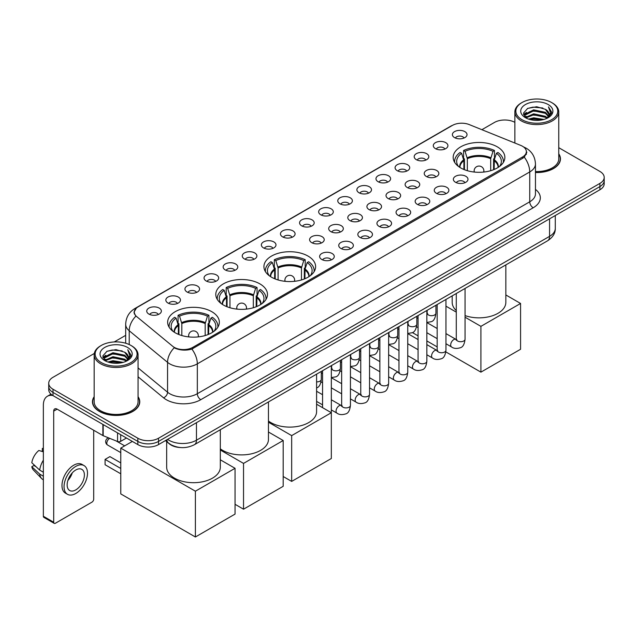 <?xml version="1.0" encoding="UTF-8"?>
<svg xmlns="http://www.w3.org/2000/svg" width="636" height="636" viewBox="0 0 636 636"><rect width="100%" height="100%" fill="white"/><g stroke="black" fill="none" stroke-linecap="round" stroke-linejoin="round"><path stroke-width="0.95" d="M308.047 256.093A25.845 14.922 0 0 0 279.88 252.858A25.845 14.922 0 0 0 263.924 266.643A25.845 14.922 0 0 0 271.5 277.201A25.845 14.922 0 0 0 299.667 280.428A25.845 14.922 0 0 0 315.623 266.643A25.845 14.922 0 0 0 308.047 256.093M259.909 283.887A25.845 14.922 0 0 0 231.743 280.651A25.845 14.922 0 0 0 215.787 294.436A25.845 14.922 0 0 0 223.355 304.986A25.845 14.922 0 0 0 251.522 308.221A25.845 14.922 0 0 0 267.478 294.436A25.845 14.922 0 0 0 259.909 283.887M211.772 311.68A25.845 14.922 0 0 0 183.605 308.444A25.845 14.922 0 0 0 167.65 322.229A25.845 14.922 0 0 0 175.218 332.779A25.845 14.922 0 0 0 203.385 336.015A25.845 14.922 0 0 0 219.34 322.229A25.845 14.922 0 0 0 211.772 311.68M497.296 146.837A25.845 14.922 0 0 0 469.13 143.601A25.845 14.922 0 0 0 453.174 157.386A25.845 14.922 0 0 0 460.742 167.936A25.845 14.922 0 0 0 488.909 171.171A25.845 14.922 0 0 0 504.865 157.386A25.845 14.922 0 0 0 497.296 146.837M435.429 148.625A7.314 4.221 180 0 1 433.983 147.433A7.314 4.221 180 0 1 436.399 142.186A7.314 4.221 180 0 1 445.772 142.655A7.314 4.221 180 0 1 447.227 147.433A7.314 4.221 180 0 1 435.429 148.625M444.882 149.062A4.388 2.536 0 0 0 443.705 147.83A4.388 2.536 0 0 0 439.381 147.186A4.388 2.536 0 0 0 436.32 149.062M416.326 159.66A7.314 4.221 180 0 1 414.879 158.459A7.314 4.221 180 0 1 417.296 153.212A7.314 4.221 180 0 1 426.669 153.681A7.314 4.221 180 0 1 428.123 158.459A7.314 4.221 180 0 1 416.326 159.66M425.778 160.097A4.388 2.536 0 0 0 424.602 158.857A4.388 2.536 0 0 0 420.277 158.221A4.388 2.536 0 0 0 417.216 160.097M397.222 170.686A7.314 4.221 180 0 1 395.775 169.494A7.314 4.221 180 0 1 398.192 164.239A7.314 4.221 180 0 1 407.565 164.716A7.314 4.221 180 0 1 409.02 169.494A7.314 4.221 180 0 1 397.222 170.686M406.674 171.124A4.388 2.536 0 0 0 405.498 169.892A4.388 2.536 0 0 0 401.173 169.248A4.388 2.536 0 0 0 398.112 171.124M378.118 181.713A7.314 4.221 180 0 1 376.671 180.521A7.314 4.221 180 0 1 379.088 175.274A7.314 4.221 180 0 1 388.461 175.743A7.314 4.221 180 0 1 389.916 180.521A7.314 4.221 180 0 1 378.118 181.713M387.57 182.15A4.388 2.536 0 0 0 386.394 180.918A4.388 2.536 0 0 0 382.069 180.274A4.388 2.536 0 0 0 379.008 182.15M359.014 192.748A7.314 4.221 180 0 1 357.567 191.547A7.314 4.221 180 0 1 359.984 186.3A7.314 4.221 180 0 1 369.357 186.769A7.314 4.221 180 0 1 370.812 191.547A7.314 4.221 180 0 1 359.014 192.748M368.467 193.185A4.388 2.536 0 0 0 367.29 191.945A4.388 2.536 0 0 0 362.965 191.309A4.388 2.536 0 0 0 359.904 193.185M339.91 203.774A7.314 4.221 180 0 1 338.463 202.582A7.314 4.221 180 0 1 340.88 197.327A7.314 4.221 180 0 1 350.253 197.804A7.314 4.221 180 0 1 351.708 202.582A7.314 4.221 180 0 1 339.91 203.774M349.363 204.212A4.388 2.536 0 0 0 348.186 202.979A4.388 2.536 0 0 0 343.861 202.335A4.388 2.536 0 0 0 340.801 204.212M320.806 214.801A7.314 4.221 180 0 1 319.359 213.609A7.314 4.221 180 0 1 321.776 208.362A7.314 4.221 180 0 1 331.157 208.831A7.314 4.221 180 0 1 332.604 213.609A7.314 4.221 180 0 1 320.806 214.801M330.259 215.238A4.388 2.536 0 0 0 329.082 214.006A4.388 2.536 0 0 0 324.757 213.362A4.388 2.536 0 0 0 321.697 215.238M301.703 225.836A7.314 4.221 180 0 1 300.256 224.635A7.314 4.221 180 0 1 302.672 219.388A7.314 4.221 180 0 1 312.053 219.857A7.314 4.221 180 0 1 313.5 224.635A7.314 4.221 180 0 1 301.703 225.836M311.155 226.273A4.388 2.536 0 0 0 309.978 225.033A4.388 2.536 0 0 0 305.654 224.397A4.388 2.536 0 0 0 302.593 226.273M282.599 236.862A7.314 4.221 180 0 1 281.152 235.67A7.314 4.221 180 0 1 283.569 230.415A7.314 4.221 180 0 1 292.95 230.892A7.314 4.221 180 0 1 294.396 235.67A7.314 4.221 180 0 1 282.599 236.862M292.051 237.3A4.388 2.536 0 0 0 290.875 236.067A4.388 2.536 0 0 0 286.55 235.423A4.388 2.536 0 0 0 283.489 237.3M263.495 247.889A7.314 4.221 180 0 1 262.048 246.696A7.314 4.221 180 0 1 264.473 241.449A7.314 4.221 180 0 1 273.846 241.919A7.314 4.221 180 0 1 275.293 246.696A7.314 4.221 180 0 1 263.495 247.889M272.947 248.326A4.388 2.536 0 0 0 271.771 247.094A4.388 2.536 0 0 0 267.446 246.45A4.388 2.536 0 0 0 264.385 248.326M244.391 258.924A7.314 4.221 180 0 1 242.944 257.723A7.314 4.221 180 0 1 245.369 252.476A7.314 4.221 180 0 1 254.742 252.945A7.314 4.221 180 0 1 256.189 257.723A7.314 4.221 180 0 1 244.391 258.924M253.851 259.361A4.388 2.536 0 0 0 252.667 258.121A4.388 2.536 0 0 0 248.342 257.485A4.388 2.536 0 0 0 245.281 259.361M225.287 269.95A7.314 4.221 180 0 1 223.84 268.758A7.314 4.221 180 0 1 226.265 263.503A7.314 4.221 180 0 1 235.638 263.98A7.314 4.221 180 0 1 237.085 268.758A7.314 4.221 180 0 1 225.287 269.95M234.748 270.387A4.388 2.536 0 0 0 233.563 269.155A4.388 2.536 0 0 0 229.238 268.511A4.388 2.536 0 0 0 226.178 270.387M206.183 280.977A7.314 4.221 180 0 1 204.736 279.784A7.314 4.221 180 0 1 207.161 274.537A7.314 4.221 180 0 1 216.534 275.006A7.314 4.221 180 0 1 217.981 279.784A7.314 4.221 180 0 1 206.183 280.977M215.644 281.414A4.388 2.536 0 0 0 214.459 280.182A4.388 2.536 0 0 0 210.142 279.538A4.388 2.536 0 0 0 207.074 281.414M187.079 292.011A7.314 4.221 180 0 1 185.633 290.811A7.314 4.221 180 0 1 188.057 285.564A7.314 4.221 180 0 1 197.43 286.033A7.314 4.221 180 0 1 198.877 290.811A7.314 4.221 180 0 1 187.079 292.011M196.54 292.449A4.388 2.536 0 0 0 195.355 291.216A4.388 2.536 0 0 0 191.039 290.572A4.388 2.536 0 0 0 187.97 292.449M167.976 303.038A7.314 4.221 180 0 1 166.529 301.846A7.314 4.221 180 0 1 168.953 296.599A7.314 4.221 180 0 1 178.326 297.068A7.314 4.221 180 0 1 179.773 301.846A7.314 4.221 180 0 1 167.976 303.038M177.436 303.475A4.388 2.536 0 0 0 176.251 302.243A4.388 2.536 0 0 0 171.935 301.599A4.388 2.536 0 0 0 168.874 303.475M148.872 314.065A7.314 4.221 180 0 1 147.425 312.872A7.314 4.221 180 0 1 149.85 307.625A7.314 4.221 180 0 1 159.223 308.094A7.314 4.221 180 0 1 160.669 312.872A7.314 4.221 180 0 1 148.872 314.065M158.332 314.502A4.388 2.536 0 0 0 157.148 313.27A4.388 2.536 0 0 0 152.831 312.626A4.388 2.536 0 0 0 149.77 314.502M454.533 137.599A7.314 4.221 180 0 1 453.086 136.406A7.314 4.221 180 0 1 455.503 131.151A7.314 4.221 180 0 1 464.876 131.628A7.314 4.221 180 0 1 466.331 136.406A7.314 4.221 180 0 1 454.533 137.599M463.986 138.036A4.388 2.536 0 0 0 462.809 136.804A4.388 2.536 0 0 0 458.484 136.16A4.388 2.536 0 0 0 455.424 138.036M426.358 176.482A7.314 4.221 180 0 1 424.912 175.282A7.314 4.221 180 0 1 427.336 170.035A7.314 4.221 180 0 1 436.709 170.504A7.314 4.221 180 0 1 438.156 175.282A7.314 4.221 180 0 1 426.358 176.482M435.819 176.919A4.388 2.536 0 0 0 434.634 175.679A4.388 2.536 0 0 0 430.31 175.043A4.388 2.536 0 0 0 427.249 176.919M407.255 187.509A7.314 4.221 180 0 1 405.808 186.316A7.314 4.221 180 0 1 408.233 181.061A7.314 4.221 180 0 1 417.606 181.538A7.314 4.221 180 0 1 419.052 186.316A7.314 4.221 180 0 1 407.255 187.509M416.715 187.946A4.388 2.536 0 0 0 415.531 186.714A4.388 2.536 0 0 0 411.206 186.07A4.388 2.536 0 0 0 408.145 187.946M388.151 198.535A7.314 4.221 180 0 1 386.704 197.343A7.314 4.221 180 0 1 389.129 192.096A7.314 4.221 180 0 1 398.502 192.565A7.314 4.221 180 0 1 399.949 197.343A7.314 4.221 180 0 1 388.151 198.535M397.611 198.973A4.388 2.536 0 0 0 396.427 197.74A4.388 2.536 0 0 0 392.11 197.096A4.388 2.536 0 0 0 389.041 198.973M369.047 209.57A7.314 4.221 180 0 1 367.6 208.37A7.314 4.221 180 0 1 370.025 203.123A7.314 4.221 180 0 1 379.398 203.592A7.314 4.221 180 0 1 380.845 208.37A7.314 4.221 180 0 1 369.047 209.57M378.507 210.007A4.388 2.536 0 0 0 377.323 208.767A4.388 2.536 0 0 0 373.006 208.131A4.388 2.536 0 0 0 369.937 210.007M349.943 220.597A7.314 4.221 180 0 1 348.496 219.404A7.314 4.221 180 0 1 350.921 214.149A7.314 4.221 180 0 1 360.294 214.626A7.314 4.221 180 0 1 361.741 219.404A7.314 4.221 180 0 1 349.943 220.597M359.404 221.034A4.388 2.536 0 0 0 358.219 219.802A4.388 2.536 0 0 0 353.902 219.158A4.388 2.536 0 0 0 350.841 221.034M330.839 231.623A7.314 4.221 180 0 1 329.392 230.431A7.314 4.221 180 0 1 331.817 225.184A7.314 4.221 180 0 1 341.19 225.653A7.314 4.221 180 0 1 342.637 230.431A7.314 4.221 180 0 1 330.839 231.623M340.3 232.06A4.388 2.536 0 0 0 339.115 230.828A4.388 2.536 0 0 0 334.798 230.184A4.388 2.536 0 0 0 331.738 232.06M311.735 242.658A7.314 4.221 180 0 1 310.288 241.457A7.314 4.221 180 0 1 312.713 236.21A7.314 4.221 180 0 1 322.086 236.679A7.314 4.221 180 0 1 323.533 241.457A7.314 4.221 180 0 1 311.735 242.658M321.196 243.095A4.388 2.536 0 0 0 320.011 241.863A4.388 2.536 0 0 0 315.695 241.219A4.388 2.536 0 0 0 312.634 243.095M455.503 182.27A7.314 4.221 180 0 1 454.048 181.077A7.314 4.221 180 0 1 456.473 175.83A7.314 4.221 180 0 1 465.846 176.299A7.314 4.221 180 0 1 467.293 181.077A7.314 4.221 180 0 1 455.503 182.27M464.956 182.707A4.388 2.536 0 0 0 463.779 181.475A4.388 2.536 0 0 0 459.454 180.831A4.388 2.536 0 0 0 456.394 182.707M436.399 193.304A7.314 4.221 180 0 1 434.945 192.104A7.314 4.221 180 0 1 437.369 186.857A7.314 4.221 180 0 1 446.742 187.326A7.314 4.221 180 0 1 448.189 192.104A7.314 4.221 180 0 1 436.399 193.304M445.852 193.742A4.388 2.536 0 0 0 444.675 192.509A4.388 2.536 0 0 0 440.351 191.865A4.388 2.536 0 0 0 437.29 193.742M417.296 204.331A7.314 4.221 180 0 1 415.841 203.138A7.314 4.221 180 0 1 418.265 197.891A7.314 4.221 180 0 1 427.638 198.36A7.314 4.221 180 0 1 429.085 203.138A7.314 4.221 180 0 1 417.296 204.331M426.748 204.768A4.388 2.536 0 0 0 425.571 203.536A4.388 2.536 0 0 0 421.247 202.892A4.388 2.536 0 0 0 418.186 204.768M398.192 215.358A7.314 4.221 180 0 1 396.737 214.165A7.314 4.221 180 0 1 399.162 208.918A7.314 4.221 180 0 1 408.535 209.387A7.314 4.221 180 0 1 409.982 214.165A7.314 4.221 180 0 1 398.192 215.358M407.644 215.795A4.388 2.536 0 0 0 406.468 214.563A4.388 2.536 0 0 0 402.143 213.919A4.388 2.536 0 0 0 399.082 215.795M379.088 226.392A7.314 4.221 180 0 1 377.633 225.192A7.314 4.221 180 0 1 380.058 219.945A7.314 4.221 180 0 1 389.431 220.414A7.314 4.221 180 0 1 390.878 225.192A7.314 4.221 180 0 1 379.088 226.392M388.54 226.829A4.388 2.536 0 0 0 387.364 225.597A4.388 2.536 0 0 0 383.039 224.953A4.388 2.536 0 0 0 379.978 226.829M359.984 237.419A7.314 4.221 180 0 1 358.529 236.226A7.314 4.221 180 0 1 360.954 230.979A7.314 4.221 180 0 1 370.327 231.448A7.314 4.221 180 0 1 371.774 236.226A7.314 4.221 180 0 1 359.984 237.419M369.437 237.856A4.388 2.536 0 0 0 368.26 236.624A4.388 2.536 0 0 0 363.935 235.98A4.388 2.536 0 0 0 360.874 237.856M340.88 248.445A7.314 4.221 180 0 1 339.425 247.253A7.314 4.221 180 0 1 341.85 242.006A7.314 4.221 180 0 1 351.223 242.475A7.314 4.221 180 0 1 352.678 247.253A7.314 4.221 180 0 1 340.88 248.445M350.333 248.891A4.388 2.536 0 0 0 349.156 247.65A4.388 2.536 0 0 0 344.831 247.007A4.388 2.536 0 0 0 341.771 248.891M321.776 259.48A7.314 4.221 180 0 1 320.321 258.288A7.314 4.221 180 0 1 322.746 253.033A7.314 4.221 180 0 1 332.119 253.51A7.314 4.221 180 0 1 333.574 258.288A7.314 4.221 180 0 1 321.776 259.48M331.229 259.917A4.388 2.536 0 0 0 330.052 258.685A4.388 2.536 0 0 0 325.727 258.041A4.388 2.536 0 0 0 322.667 259.917M520.741 145.406A13.165 7.6 180 0 1 522.498 146.256A13.165 7.6 180 0 1 526.354 151.63A13.165 7.6 180 0 1 522.498 157.005L192.843 347.336A13.165 7.6 180 0 1 172.746 346.318L136.676 316.577A13.165 7.6 180 0 1 134.291 312.22A13.165 7.6 180 0 1 138.147 306.846L452.363 125.435A13.165 7.6 180 0 1 469.225 124.576L520.741 145.406M180.449 447.537A14.628 8.443 180 0 1 169.486 443.96L165.424 440.613M94.168 396.689A23.651 13.658 0 0 0 92.466 401.785A23.651 13.658 0 0 0 99.391 411.444A23.651 13.658 0 0 0 125.165 414.402A23.651 13.658 0 0 0 139.769 401.785A23.651 13.658 0 0 0 138.06 396.689M526.87 152.187L524.295 157.14L523.015 158.078L191.873 349.061C186.372 350.643 180.958 350.444 175.639 348.472L174.216 347.781A17.069 11.416 129.5 0 0 167.554 362.353L129.211 330.744A19.509 11.265 180 0 1 125.682 324.281L125.682 343.233M94.295 353.465L53.011 377.299A14.628 8.443 0 0 0 48.726 383.27L48.726 389.645A14.628 8.443 0 0 0 53.011 395.616L137.837 444.588L137.837 441.408A14.628 8.443 0 0 0 158.531 441.408L599.915 186.571A14.628 8.443 0 0 0 604.2 180.6A14.628 8.443 0 0 1 599.915 186.571L158.531 441.408A14.628 8.443 0 0 1 137.837 441.408L53.011 392.428L137.837 441.408L137.837 438.22A14.628 8.443 0 0 0 158.531 438.22L599.915 183.391A14.628 8.443 0 0 0 604.2 177.412A14.628 8.443 0 0 0 599.915 171.442L558.758 147.679M48.726 386.457A14.628 8.443 0 0 0 53.011 392.428A14.628 8.443 0 0 1 48.726 386.457M129.211 344.545L129.211 330.744A17.069 11.416 129.5 0 1 135.826 316.211L133.958 312.212L136.366 308.11M535.456 172.531A23.651 13.658 0 0 0 560.459 158.897A23.651 13.658 0 0 0 558.758 153.809M514.866 122.343A14.628 8.443 0 0 0 494.395 122.47L481.881 129.696M125.682 335.347L114.242 341.945M48.726 383.27A14.628 8.443 0 0 0 53.011 389.24L137.837 438.22M137.837 444.588A14.628 8.443 0 0 0 158.531 444.588L599.915 189.759A14.628 8.443 0 0 0 604.2 183.788L604.2 177.412M521.981 119.679A20.972 12.108 0 0 0 551.635 119.679A20.972 12.108 0 0 0 551.643 102.555A20.972 12.108 0 0 0 551.635 102.555L552.326 102.953A21.942 12.672 0 0 1 558.758 111.912A21.942 12.672 0 0 1 545.211 123.623A21.942 12.672 0 0 1 521.289 120.872A21.942 12.672 0 0 1 514.866 111.912A21.942 12.672 0 0 1 521.289 102.953L521.981 102.555A20.972 12.108 0 0 0 521.981 119.679M535.456 171.545A21.942 12.672 0 0 0 558.758 158.897L558.758 111.912M535.456 172.396A23.405 13.515 0 0 0 560.221 158.897A23.405 13.515 0 0 0 558.758 154.198M528.596 119.107L533.652 117.811L543.915 119.457M530.042 119.552L533.652 118.805L542.413 119.83M525.447 117.485L533.652 113.828L545.434 116.316L547.326 117.883M525.94 117.899L533.652 114.822L545.434 117.31L546.801 118.36M524.764 116.801L525.034 114.162L533.652 109.845L545.434 112.334L548.653 115.991M524.652 116.316L525.034 115.156L533.652 110.847L545.434 113.327L548.423 116.468M546.674 118.463A12.195 7.036 0 0 0 549.003 114.321A12.195 7.036 0 0 0 545.434 109.344L548.995 114.567M548.192 104.55A16.091 9.294 0 0 0 525.463 104.527A16.091 9.294 0 0 0 525.36 117.644A16.091 9.294 0 0 0 525.431 117.692A16.091 9.294 0 0 0 548.264 117.644A16.091 9.294 0 0 0 548.192 104.55M545.434 109.344L536.673 106.737L527.673 108.39L523.5 113.105L526.266 118.129M547.676 117.97L551.563 113.041L551.643 112.159L548.478 106.872L550.474 112.795L546.801 118.399M552.326 102.953L551.643 102.555A20.972 12.108 0 0 0 521.981 102.555M548.478 106.872L551.635 112.357M527.459 108.494L532.976 107.134L542.85 108.017M523.659 114.901L525.455 113.486M529.414 111.801L532.976 111.117L542.5 111.896M529.414 115.784L532.976 115.092L542.5 115.879M530.146 119.576L532.976 119.075L542.405 119.83M523.555 114.512L526.505 112.405M525.121 117.183L526.505 116.388M463.883 169.486L463.883 160.701L461.593 153.3A22.332 12.895 0 0 0 457.928 165.622A22.332 12.895 0 0 0 458.492 166.457M464.455 169.717L464.455 158.936L463.588 158.436L463.588 150.47A24.383 14.079 0 0 1 494.45 150.47L492.995 151.312A22.332 12.895 0 0 0 465.043 151.312L467.333 158.706L467.333 170.694M490.698 170.694L490.698 158.706L492.995 151.312M465.059 315.591A26.823 15.487 0 0 0 492.153 315.861A26.823 15.487 0 0 0 505.843 302.362L505.843 264.894M494.45 150.47L494.45 158.436L493.584 158.936L493.584 169.717M461.593 153.3L460.138 152.457A24.383 14.079 0 0 0 454.637 161.369A24.383 14.079 0 0 0 454.708 162.45M465.043 151.312L463.588 150.47M452.196 295.859L452.196 302.362A26.823 15.487 0 0 0 456.282 310.583M503.33 162.45A24.383 14.079 0 0 0 503.402 161.369A24.383 14.079 0 0 0 497.893 152.457L496.438 153.3L494.307 159.763L494.148 169.486M499.538 166.457A22.332 12.895 0 0 0 500.103 165.622A22.332 12.895 0 0 0 496.438 153.3M480.911 372.147L480.911 326.355L520.566 303.459L520.566 349.251L480.911 372.147L445.852 351.899M437.178 346.898L426.851 340.936M418.075 335.864L412.398 332.588M480.911 326.355L465.059 317.205M456.282 312.133L445.955 306.17M505.843 294.953L520.566 303.459M274.641 278.743L274.641 269.958L272.351 262.557A22.332 12.895 0 0 0 268.686 274.879A22.332 12.895 0 0 0 269.251 275.714M275.213 278.973L275.213 268.193L274.339 267.692L274.339 259.726A24.383 14.079 0 0 1 305.208 259.726L303.746 260.569A22.332 12.895 0 0 0 275.801 260.569L278.091 267.971L278.091 279.959M301.456 279.959L301.456 267.971L303.746 260.569M268.456 421.024A26.823 15.487 0 0 0 270.809 422.574A26.823 15.487 0 0 0 300.041 425.929A26.823 15.487 0 0 0 316.593 411.619L316.593 374.151M305.208 259.726L305.208 267.692L304.334 268.193L304.334 278.973M272.351 262.557L270.896 261.722A24.383 14.079 0 0 0 265.387 270.626A24.383 14.079 0 0 0 265.466 271.715M275.801 260.569L274.339 259.726M314.081 271.715A24.383 14.079 0 0 0 314.16 270.626A24.383 14.079 0 0 0 308.651 261.722L307.196 262.557L305.065 269.02L304.906 278.743M310.296 275.714A22.332 12.895 0 0 0 310.861 274.879A22.332 12.895 0 0 0 307.196 262.557M291.67 481.404L291.67 435.612L331.324 412.716L331.324 458.508L291.67 481.404L283.187 476.507M291.67 435.612L268.456 422.209M316.593 404.21L331.324 412.716M226.503 306.536L226.503 297.751L224.214 290.35A22.332 12.895 0 0 0 220.549 302.672A22.332 12.895 0 0 0 221.113 303.507M227.068 306.767L227.068 295.986L226.201 295.486L226.201 287.52A24.383 14.079 0 0 1 257.063 287.52L255.608 288.362A22.332 12.895 0 0 0 227.664 288.362L229.954 295.764L229.954 307.752M253.319 307.752L253.319 295.764L255.608 288.362M220.318 448.809A26.823 15.487 0 0 0 222.672 450.368A26.823 15.487 0 0 0 251.896 453.722A26.823 15.487 0 0 0 268.456 439.412L268.456 401.944M257.063 287.52L257.063 295.486L256.197 295.986L256.197 306.767M224.214 290.35L222.759 289.507A24.383 14.079 0 0 0 217.25 298.419A24.383 14.079 0 0 0 217.321 299.508M227.664 288.362L226.201 287.52M265.943 299.508A24.383 14.079 0 0 0 266.015 298.419A24.383 14.079 0 0 0 260.514 289.507L259.059 290.35L256.928 296.813L256.769 306.536M262.159 303.507A22.332 12.895 0 0 0 262.724 302.672A22.332 12.895 0 0 0 259.059 290.35M243.532 509.198L243.532 463.406L283.187 440.51L283.187 486.302L243.532 509.198L235.05 504.3M243.532 463.406L220.318 450.002M268.456 432.003L283.187 440.51M178.366 334.329L178.366 325.545L176.077 318.143A22.332 12.895 0 0 0 172.412 330.466A22.332 12.895 0 0 0 172.976 331.3M178.931 334.56L178.931 323.78L178.064 323.279L178.064 315.313A24.383 14.079 0 0 1 208.926 315.313L207.471 316.156A22.332 12.895 0 0 0 179.519 316.156L181.816 323.557L181.816 335.538M205.182 335.538L205.182 323.557L207.471 316.156M166.672 441.638L166.672 467.206A26.823 15.487 0 0 0 174.534 478.161A26.823 15.487 0 0 0 203.759 481.516A26.823 15.487 0 0 0 220.318 467.206L220.318 429.737M208.926 315.313L208.926 323.279L208.059 323.78L208.059 334.56M176.077 318.143L174.614 317.3A24.383 14.079 0 0 0 169.112 326.212A24.383 14.079 0 0 0 169.184 327.294M179.519 316.156L178.064 315.313M217.806 327.294A24.383 14.079 0 0 0 217.878 326.212A24.383 14.079 0 0 0 212.376 317.3L210.921 318.143L208.791 324.606L208.624 334.329M214.014 331.3A22.332 12.895 0 0 0 214.586 330.466A22.332 12.895 0 0 0 210.921 318.143M120.768 473.796L105.083 464.741L105.083 459.407L120.768 468.462M195.395 536.991L195.395 491.199L235.05 468.303L235.05 514.095L195.395 536.991L120.768 493.902L120.768 448.118L132.36 441.424M195.395 491.199L120.768 448.118M220.318 459.796L235.05 468.303M105.083 459.407L109.909 456.616L120.768 462.889M120.681 434.682L120.681 441.352L126.461 438.021M52.844 395.52A19.509 11.265 -120 0 0 47.398 396.244A19.509 11.265 -120 0 0 43.359 405.172L43.359 516.265L53.702 522.236L53.702 411.142A4.873 2.814 60 0 1 54.712 408.908A4.873 2.814 60 0 1 57.153 409.155L102.865 435.541L102.865 424.395M53.702 522.236A2.441 1.407 120 0 0 54.203 523.348L43.86 517.378A2.441 1.407 -60 0 1 43.359 516.265M54.203 523.348A2.441 1.407 120 0 0 55.427 523.229L91.982 502.13A2.441 1.407 120 0 0 93.699 499.141L93.699 430.254M120.681 441.352A2.441 1.407 180 0 1 117.565 441.511L103.191 435.7A2.441 1.407 180 0 1 102.865 435.541M75.771 489.903A12.195 7.036 120 0 0 83.737 479.162A12.195 7.036 120 0 0 81.869 469.392A12.195 7.036 120 0 0 75.771 469.996A12.195 7.036 120 0 0 67.806 480.737A12.195 7.036 120 0 0 69.674 490.507A12.195 7.036 120 0 0 75.771 489.903M67.893 480.45A12.195 7.036 120 0 0 72.266 472.874M43.359 448.801L42.326 448.483L42.326 450.94L43.359 451.536M84.063 465.592L81.996 464.391A16.584 9.572 120 0 0 73.704 465.218A16.584 9.572 120 0 0 62.869 479.83A16.584 9.572 120 0 0 65.413 493.115L67.48 494.307A16.584 9.572 120 0 0 75.771 493.488A16.584 9.572 120 0 0 86.599 478.876A16.584 9.572 120 0 0 84.063 465.592A16.584 9.572 120 0 0 75.771 466.411A16.584 9.572 120 0 0 64.936 481.023A16.584 9.572 120 0 0 67.48 494.307M43.359 460.202A16.091 9.294 120 0 0 39.694 470.115L31.8 462.73A12.68 7.322 120 0 1 38.876 450.479L43.359 451.838M43.359 472.23L39.694 470.115M36.069 466.729L33.923 465.488L31.8 466.713L39.694 474.098L43.359 476.213M39.694 474.098A16.091 9.294 120 0 0 41.682 478.598A16.091 9.294 120 0 0 42.898 479.552L43.359 479.814M43.359 448.197A12.68 7.322 120 0 0 42.326 448.483M31.8 466.713A12.68 7.322 120 0 0 33.303 469.869L41.682 478.598M101.291 362.568A20.972 12.108 0 0 0 130.944 362.568A20.972 12.108 0 0 0 130.944 345.443L131.636 345.841A21.942 12.672 0 0 1 138.06 354.801A21.942 12.672 0 0 1 124.513 366.503A21.942 12.672 0 0 1 100.599 363.76A21.942 12.672 0 0 1 94.168 354.801A21.942 12.672 0 0 1 100.599 345.841L101.291 345.443A20.972 12.108 0 0 0 101.291 362.568M94.168 354.801L94.168 401.785A21.942 12.672 0 0 0 100.599 410.745A21.942 12.672 0 0 0 124.513 413.487A21.942 12.672 0 0 0 138.06 401.785L138.06 354.801M94.168 397.087A23.405 13.515 0 0 0 92.705 401.785A23.405 13.515 0 0 0 99.566 411.341A23.405 13.515 0 0 0 125.077 414.275A23.405 13.515 0 0 0 139.523 401.785A23.405 13.515 0 0 0 138.06 397.087M107.897 361.995L112.962 360.699L123.217 362.345M109.352 362.433L112.962 361.693L121.722 362.711L112.278 361.964L109.448 362.464M104.741 360.366L112.962 356.716L124.736 359.197L126.636 360.771M105.25 360.779L112.962 357.71L124.736 360.199L126.103 361.248M104.073 359.69L104.344 357.05L112.962 352.734L124.736 355.222L127.963 358.879M103.962 359.205L104.344 358.044L112.962 353.727L124.736 356.216L127.733 359.348M125.984 361.343A12.195 7.036 0 0 0 128.305 357.209A12.195 7.036 0 0 0 124.736 352.233L128.297 357.448M127.494 347.431A16.091 9.294 0 0 0 104.773 347.415A16.091 9.294 0 0 0 104.67 360.533A16.091 9.294 0 0 0 104.733 360.572A16.091 9.294 0 0 0 127.566 360.533A16.091 9.294 0 0 0 127.494 347.431M124.736 352.233L115.975 349.617L106.975 351.271L102.801 355.993L105.568 361.017M126.977 360.858L130.865 355.929L130.944 355.039L127.78 349.752L129.776 355.675L126.111 361.288M131.636 345.841L130.944 345.443A20.972 12.108 0 0 0 101.291 345.443M127.78 349.752L130.944 355.238M106.769 351.374L112.278 350.015L122.152 350.905M102.96 357.782L104.757 356.375M108.724 354.689L112.278 353.998L121.802 354.777M108.724 358.672L112.278 357.981L121.802 358.76M102.857 357.392L105.814 355.293M104.431 360.071L105.814 359.276M192.843 347.336L192.843 348.679M522.498 157.005L522.498 158.38M535.456 189.377A24.383 14.079 180 0 1 533.191 207.773L200.769 399.694A4.873 2.814 60 0 1 197.327 393.724L529.74 201.803A19.509 11.265 0 0 0 535.456 193.837L535.456 163.977A19.509 11.265 180 0 1 529.74 171.943A17.069 9.858 -120 0 0 524.295 157.14M200.769 399.694A24.383 14.079 180 0 1 166.29 399.694A24.383 14.079 180 0 1 163.555 397.818L138.06 376.79M169.74 393.724A19.509 11.265 0 0 0 197.327 393.724L197.327 363.856A19.509 11.265 180 0 1 169.74 363.856A19.509 11.265 180 0 1 167.554 362.353L167.554 392.221A19.509 11.265 0 0 0 169.74 393.724M535.456 163.977C535.122 156.965 532.046 151.702 526.211 148.196L523.746 146.996A17.069 7.99 112 0 0 523.515 146.916M191.873 349.061A17.069 9.858 60 0 1 197.327 363.856L529.74 171.943L529.74 201.803A4.873 2.814 60 0 0 533.191 207.773M136.7 307.84A17.069 9.858 -120 0 0 134.927 308.5C129.092 312.006 126.008 317.269 125.682 324.281M134.927 308.5L450.932 126.063A17.069 9.858 60 0 1 452.22 125.515M158.531 438.22L158.531 444.588M599.915 183.391L599.915 189.759M53.011 389.24L53.011 395.616M138.06 367.902L167.554 392.221A4.873 3.26 -50.5 0 1 163.555 397.818M167.562 439.373A19.509 11.265 0 0 0 168.874 440.207A19.509 11.265 0 0 0 196.46 440.207L549.568 236.346A19.509 11.265 0 0 0 555.284 228.38C555.427 233.221 552.851 237.363 547.548 240.813L194.441 444.675A9.755 5.629 60 0 0 196.46 440.207L196.46 422.694M549.568 218.824L549.568 236.346A9.755 5.629 60 0 1 547.548 240.813M166.775 439.834A9.755 6.527 129.5 0 0 168.476 442.998L165.511 440.557M463.883 160.701A19.12 11.035 0 0 0 459.9 167.427M490.698 158.706A19.12 11.035 0 0 0 467.333 158.706M463.724 159.763A19.342 11.17 0 0 0 459.709 167.308M490.865 157.776A19.342 11.17 0 0 0 467.174 157.776M498.322 167.308A19.342 11.17 0 0 0 494.307 159.763M498.131 167.427A19.12 11.035 0 0 0 494.148 160.701M474.575 172.086A4.873 2.814 180 0 1 474.138 170.925L474.138 172.038M483.893 172.038L483.893 170.925A4.873 2.814 180 0 1 483.455 172.086M274.641 269.958A19.12 11.035 0 0 0 270.658 276.692M301.456 267.971A19.12 11.035 0 0 0 278.091 267.971M274.482 269.02A19.342 11.17 0 0 0 270.467 276.565M301.623 267.033A19.342 11.17 0 0 0 277.924 267.033M309.08 276.565A19.342 11.17 0 0 0 305.065 269.02M308.889 276.692A19.12 11.035 0 0 0 304.906 269.958M285.333 281.343A4.873 2.814 180 0 1 284.896 280.182L284.896 281.303M294.651 281.303L294.651 280.182A4.873 2.814 180 0 1 294.214 281.343M226.503 297.751A19.12 11.035 0 0 0 222.52 304.477M253.319 295.764A19.12 11.035 0 0 0 229.954 295.764M226.344 296.813A19.342 11.17 0 0 0 222.33 304.358M253.478 294.826A19.342 11.17 0 0 0 229.787 294.826M260.943 304.358A19.342 11.17 0 0 0 256.928 296.813M260.752 304.477A19.12 11.035 0 0 0 256.769 297.751M237.196 309.136A4.873 2.814 180 0 1 236.759 307.975L236.759 309.096M246.514 309.096L246.514 307.975A4.873 2.814 180 0 1 246.076 309.136M178.366 325.545A19.12 11.035 0 0 0 174.383 332.27M205.182 323.557A19.12 11.035 0 0 0 181.816 323.557M178.199 324.606A19.342 11.17 0 0 0 174.192 332.151M205.341 322.619A19.342 11.17 0 0 0 181.65 322.619M212.806 332.151A19.342 11.17 0 0 0 208.791 324.606M212.615 332.27A19.12 11.035 0 0 0 208.624 325.545M109.758 438.355A3.903 2.25 120 0 0 109.567 438.458A3.903 2.25 120 0 0 106.808 443.236A3.903 2.25 120 0 0 107.611 445.025L120.768 452.617M189.051 336.929A4.873 2.814 180 0 1 188.622 335.768L188.622 336.881M198.376 336.881L198.376 335.768A4.873 2.814 180 0 1 197.939 336.929M465.059 288.434L465.059 339.195A4.388 2.536 180 0 1 463.572 341.095A4.388 2.536 180 0 1 457.57 340.983A4.388 2.536 180 0 1 456.282 339.195L456.139 340.141L456.537 339.815M465.059 339.195C464.463 344.291 462.881 347.137 460.329 347.733C456.704 348.854 453.786 348.608 451.584 346.978A4.388 2.536 -60 0 1 450.908 343.464A4.388 2.536 -60 0 1 453.778 339.592A4.388 2.536 -60 0 1 453.969 339.489A4.388 2.536 -60 0 1 455.972 339.378L456.863 339.727M445.955 299.461L445.955 350.221A4.388 2.536 180 0 1 444.469 352.121A4.388 2.536 180 0 1 438.466 352.018A4.388 2.536 180 0 1 437.178 350.221L437.035 351.175L437.433 350.849M445.955 350.221C445.359 355.317 443.777 358.171 441.225 358.768C437.6 359.889 434.682 359.634 432.48 358.004A4.388 2.536 -60 0 1 431.804 354.49A4.388 2.536 -60 0 1 434.674 350.619A4.388 2.536 -60 0 1 434.865 350.515A4.388 2.536 -60 0 1 436.868 350.404L437.759 350.754M426.851 310.495L426.851 361.256A4.388 2.536 180 0 1 425.365 363.156A4.388 2.536 180 0 1 419.363 363.045A4.388 2.536 180 0 1 418.075 361.256L417.932 362.202L418.329 361.876M426.851 361.256C426.255 366.352 424.673 369.198 422.121 369.794C418.496 370.915 415.578 370.661 413.376 369.039A4.388 2.536 -60 0 1 412.7 365.517A4.388 2.536 -60 0 1 415.57 361.653A4.388 2.536 -60 0 1 415.761 361.55A4.388 2.536 -60 0 1 417.765 361.431L418.655 361.789M407.748 321.522L407.748 372.283A4.388 2.536 180 0 1 406.261 374.183A4.388 2.536 180 0 1 400.259 374.071A4.388 2.536 180 0 1 398.971 372.283L398.828 373.229L399.225 372.903M407.748 372.283C407.151 377.379 405.569 380.225 403.017 380.821C399.392 381.942 396.474 381.695 394.272 380.066A4.388 2.536 -60 0 1 393.597 376.552A4.388 2.536 -60 0 1 396.466 372.68A4.388 2.536 -60 0 1 396.657 372.577A4.388 2.536 -60 0 1 398.661 372.465L399.551 372.815M388.644 332.549L388.644 383.309A4.388 2.536 180 0 1 387.157 385.209A4.388 2.536 180 0 1 381.155 385.106A4.388 2.536 180 0 1 379.867 383.309L379.724 384.263L380.121 383.937M388.644 383.309C388.047 388.405 386.465 391.259 383.913 391.856C380.288 392.976 377.371 392.722 375.168 391.092A4.388 2.536 -60 0 1 374.493 387.578A4.388 2.536 -60 0 1 377.363 383.707A4.388 2.536 -60 0 1 377.553 383.603A4.388 2.536 -60 0 1 379.557 383.492L380.447 383.842M369.54 343.583L369.54 394.344A4.388 2.536 180 0 1 368.053 396.244A4.388 2.536 180 0 1 362.051 396.133A4.388 2.536 180 0 1 360.763 394.344L360.62 395.29L361.017 394.964M369.54 394.344C368.944 399.44 367.362 402.286 364.81 402.882C361.184 404.003 358.267 403.749 356.065 402.127A4.388 2.536 -60 0 1 355.389 398.605A4.388 2.536 -60 0 1 358.259 394.741A4.388 2.536 -60 0 1 358.45 394.638A4.388 2.536 -60 0 1 360.453 394.519L361.343 394.877M350.436 354.61L350.436 405.37A4.388 2.536 180 0 1 348.949 407.271A4.388 2.536 180 0 1 342.947 407.159A4.388 2.536 180 0 1 341.659 405.37L341.524 406.317L341.914 405.991M350.436 405.37C349.84 410.466 348.258 413.313 345.706 413.909C342.081 415.03 339.163 414.783 336.961 413.154A4.388 2.536 -60 0 1 336.285 409.64A4.388 2.536 -60 0 1 339.155 405.768A4.388 2.536 -60 0 1 339.346 405.665A4.388 2.536 -60 0 1 341.349 405.553L342.24 405.903M331.332 365.644L331.332 416.397A4.388 2.536 180 0 1 331.324 416.572M435.922 305.256L435.922 313.174A4.388 2.536 180 0 1 434.436 315.074A4.388 2.536 180 0 1 428.433 314.963A4.388 2.536 180 0 1 427.146 313.174L427.146 310.328M416.818 316.291L416.818 324.201A4.388 2.536 180 0 1 415.332 326.101A4.388 2.536 180 0 1 409.33 325.998A4.388 2.536 180 0 1 408.042 324.201L408.042 321.355M397.715 327.317L397.715 335.236A4.388 2.536 180 0 1 396.228 337.136A4.388 2.536 180 0 1 390.226 337.024A4.388 2.536 180 0 1 388.938 335.236L388.938 332.382M378.611 338.344L378.611 346.262A4.388 2.536 180 0 1 377.124 348.162A4.388 2.536 180 0 1 371.122 348.051A4.388 2.536 180 0 1 369.834 346.262L369.834 343.416M359.507 349.379L359.507 357.289A4.388 2.536 180 0 1 358.02 359.189A4.388 2.536 180 0 1 352.018 359.086A4.388 2.536 180 0 1 350.73 357.289L350.73 354.443M340.403 360.405L340.403 368.324A4.388 2.536 180 0 1 338.916 370.224A4.388 2.536 180 0 1 332.914 370.112A4.388 2.536 180 0 1 331.626 368.324L331.626 365.469M321.299 371.432L321.299 379.35A4.388 2.536 180 0 1 319.813 381.25A4.388 2.536 180 0 1 316.593 381.878M53.702 411.142L57.153 409.155M103.191 424.586L103.191 435.7M117.565 441.511L117.565 432.885M134.291 312.22L134.291 313.914M526.354 151.63L526.354 154.429M450.932 126.063L454.056 124.608M194.441 444.675C186.594 448.618 178.748 448.618 170.893 444.675L168.476 442.998M555.284 228.38L555.284 215.525M560.221 160.852L560.221 158.897M524.62 116.634L524.62 115.824M514.866 143.028L514.866 111.912M454.637 162.339L454.637 161.369M503.402 162.339L503.402 161.369M483.893 170.925A4.873 4.873 0 0 0 476.579 166.704A4.873 4.873 0 0 0 474.138 170.925M265.387 271.596L265.387 270.626M314.16 271.596L314.16 270.626M294.651 280.182A4.873 4.873 0 0 0 287.337 275.96A4.873 4.873 0 0 0 284.896 280.182M217.25 299.389L217.25 298.419M266.015 299.389L266.015 298.419M246.514 307.975A4.873 4.873 0 0 0 239.2 303.754A4.873 4.873 0 0 0 236.759 307.975M169.112 327.182L169.112 326.212M217.878 327.182L217.878 326.212M108.565 437.878A3.903 3.903 0 0 0 107.611 445.025M124.672 445.86L116.15 440.939M198.376 335.768A4.873 4.873 0 0 0 191.054 331.547A4.873 4.873 0 0 0 188.622 335.768M451.584 346.978L445.955 343.734M437.178 338.662L426.851 332.7M418.075 327.635L416.556 326.753M456.282 293.506L456.282 339.195M455.972 339.378L445.955 333.598M437.178 328.526L426.851 322.563M432.48 358.004L426.851 354.761M418.075 349.689L407.748 343.734M398.971 338.662L397.452 337.788M437.178 304.533L437.178 350.221M436.868 350.404L426.851 344.625M418.075 339.56L407.748 333.598M413.376 369.039L407.748 365.787M398.971 360.723L388.644 354.761M379.867 349.689L378.348 348.814M418.075 315.559L418.075 361.256M417.765 361.431L407.748 355.651M398.971 350.587L388.644 344.625M394.272 380.066L388.644 376.822M379.867 371.75L369.54 365.787M360.763 360.723L359.245 359.849M398.971 326.594L398.971 372.283M398.661 372.465L388.644 366.686M379.867 361.614L369.54 355.651M375.168 391.092L369.54 387.849M360.763 382.785L350.436 376.822M341.659 371.75L340.141 370.875M379.867 337.621L379.867 383.309M379.557 383.492L369.54 377.712M360.763 372.648L350.436 366.686M356.065 402.127L350.436 398.875M341.659 393.811L331.332 387.849M322.555 382.785L321.037 381.902M360.763 348.647L360.763 394.344M360.453 394.519L350.436 388.739M341.659 383.675L331.332 377.712M336.961 413.154L331.332 409.91M322.555 404.838L316.593 401.396M341.659 359.682L341.659 405.37M341.349 405.553L331.332 399.774M322.555 394.702L316.593 391.259M322.555 370.709L322.555 407.652M331.324 416.906L331.332 416.397M427.726 313.707L426.836 313.357M426.851 322.444L431.184 321.713C433.744 321.116 435.318 318.27 435.922 313.174M418.075 318.437L416.818 317.714M427.4 313.794L427.002 314.12L427.146 313.174M408.622 324.734L407.732 324.384M407.748 333.471L412.08 332.747C414.64 332.143 416.214 329.297 416.818 324.201M398.971 329.464L397.715 328.74M408.296 324.829L407.899 325.155L408.042 324.201M389.518 335.768L388.628 335.411M388.644 344.497L392.976 343.774C395.536 343.178 397.11 340.332 397.715 335.236M379.867 340.491L378.611 339.767M389.192 335.856L388.795 336.182L388.938 335.236M370.414 346.795L369.524 346.445M369.54 355.532L373.881 354.801C376.433 354.204 378.007 351.358 378.611 346.262M360.763 351.525L359.507 350.802M370.088 346.882L369.691 347.208L369.834 346.262M351.31 357.822L350.42 357.472M350.436 366.559L354.777 365.835C357.329 365.231 358.903 362.385 359.507 357.289M341.659 362.552L340.403 361.828M350.985 357.917L350.587 358.243L350.73 357.289M332.207 368.856L331.316 368.498M331.332 377.585L335.673 376.862C338.225 376.266 339.799 373.419 340.403 368.324M322.555 373.586L321.299 372.855M331.881 368.944L331.483 369.27L331.626 368.324M316.569 387.888C319.121 387.292 320.703 384.446 321.299 379.35M47.398 396.244L50.999 394.161M139.523 403.741L139.523 401.785M103.922 359.523L103.922 358.712M92.705 403.741L92.705 401.785"/></g></svg>
